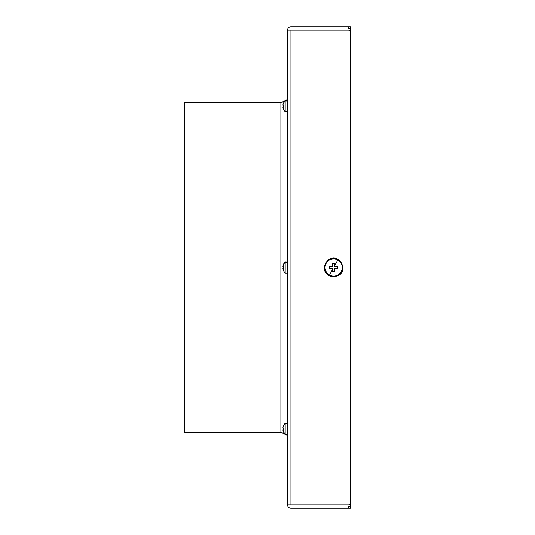 <?xml version="1.0" encoding="UTF-8"?>
<svg xmlns="http://www.w3.org/2000/svg" width="535" height="535" viewBox="0 0 535 535"><rect width="100%" height="100%" fill="white"/><g stroke="black" fill="none" stroke-linecap="round" stroke-linejoin="round"><path stroke-width="0.8" d="M184.595 102.118L184.595 432.882L184.595 102.118L280.895 102.118L280.895 432.882L184.595 432.882L280.895 432.882A8.373 8.373 0 0 1 284.239 433.584A8.373 8.373 0 0 0 280.895 432.882L280.895 102.118L184.595 102.118M285.998 434.614A8.373 8.373 0 0 1 287.596 436.232A8.373 8.373 0 0 0 285.998 434.614M287.596 98.768A8.373 8.373 0 0 1 285.998 100.386A8.373 8.373 0 0 0 287.596 98.768M284.239 101.416A8.373 8.373 0 0 1 280.895 102.118A8.373 8.373 0 0 0 284.239 101.416M299.112 26.75L348.305 26.75L348.305 28.422L350.405 28.422L350.405 30.1L287.596 30.1L290.946 30.1L290.946 504.9L290.946 30.1L350.405 30.1L350.405 32.194A2.093 2.093 0 0 0 348.305 30.1A2.093 2.093 0 0 1 350.405 32.194L350.405 502.806A2.093 2.093 0 0 1 348.305 504.9L287.596 504.9L287.596 30.1L287.596 504.9A3.35 3.35 0 0 0 290.946 508.25L350.405 508.25L350.405 26.75L350.405 28.422L348.305 28.422L348.305 26.75L350.405 26.75L338.889 26.75M299.112 508.25L290.946 508.25A3.35 3.35 0 0 1 287.596 504.9L348.305 504.9A2.093 2.093 0 0 0 350.405 502.806L350.405 508.25L338.889 508.25M348.305 508.25L348.305 506.578L350.405 506.578L348.305 506.578L348.305 508.25L290.946 508.25M290.946 26.75A3.35 3.35 0 0 0 287.596 30.1A3.35 3.35 0 0 1 290.946 26.75L348.305 26.75M337.632 268.55L334.703 268.55L337.632 268.55L337.632 266.45L337.632 268.55L337.632 266.45L334.703 266.45L337.632 266.45L334.703 266.45L334.703 263.521L332.609 263.521L332.609 266.45L329.674 266.45L332.609 266.45L329.674 266.45L329.674 268.55L332.609 268.55L329.674 268.55L329.674 266.45L329.674 268.55L332.609 268.55L332.609 269.419L329.54 275.03A8.58 8.58 0 0 1 326.123 263.387A8.58 8.58 0 0 1 337.772 259.97L334.703 265.581L337.772 259.97A8.58 8.58 0 0 0 326.123 263.387A8.58 8.58 0 0 0 329.54 275.03A8.58 8.58 0 0 0 341.19 271.613A8.58 8.58 0 0 0 337.772 259.97A8.58 8.58 0 0 1 341.19 271.613A8.58 8.58 0 0 1 329.54 275.03L332.609 269.419L332.609 271.479L334.703 271.479L334.703 268.55L337.632 268.55L334.703 268.55L334.703 271.479L334.703 269.62L334.703 271.479L332.609 271.479L332.609 268.55L329.674 268.55L329.674 266.45L332.609 266.45L332.609 263.521L334.703 263.521L334.703 266.45L337.632 266.45L337.632 268.55M338.12 259.321L337.946 259.649A8.948 8.948 0 0 0 325.802 263.207A8.948 8.948 0 0 0 329.366 275.351L329.185 275.679L329.366 275.351A8.948 8.948 0 0 0 341.511 271.793A8.948 8.948 0 0 0 337.946 259.649L338.12 259.321C327.848 253.055 318.365 270.416 329.185 275.679C335.719 279.671 350.779 272.021 338.12 259.321M337.946 259.649A8.948 8.948 0 0 1 341.511 271.793A8.948 8.948 0 0 1 329.366 275.351A8.948 8.948 0 0 1 325.802 263.207A8.948 8.948 0 0 1 337.946 259.649M334.395 263.521L332.91 263.521L334.395 263.521M334.703 265.581L334.703 263.521L334.703 265.581M332.91 271.479L334.395 271.479L332.91 271.479M332.609 269.419L332.609 271.479L332.609 269.419M332.609 265.581L332.609 263.521L332.609 265.38L332.609 263.521L334.703 263.521L334.703 265.38M337.772 259.97A8.58 8.58 0 0 0 329.54 259.97A8.58 8.58 0 0 1 337.772 259.97M337.772 275.03A8.58 8.58 0 0 1 329.54 275.03A8.58 8.58 0 0 0 337.772 275.03M334.703 269.627L334.703 270.142M334.703 271.479L332.609 271.479M287.596 262.632L287.389 261.742L287.596 262.632M283.53 270.857L282.921 268.577A8.306 8.306 0 0 0 283.416 270.503L285.015 273.191L285.168 261.742L285.168 262.451L287.389 262.451L285.015 262.504L285.015 273.191L285.168 262.451L285.168 273.258L287.389 273.258L287.389 262.451L287.596 273.051M285.015 262.504L285.015 261.809L285.015 262.504A8.373 7.35 180 0 0 283.089 265.534A8.373 7.35 0 0 1 285.015 262.504M283.523 268.336L283.129 268.336L283.523 268.336M283.55 266.858L283.416 266.423L283.55 266.858A7.637 7.637 0 0 0 283.55 268.142L282.921 268.577L283.55 268.142L283.416 266.423L282.921 266.423L283.416 264.497A8.306 8.306 0 0 0 282.921 266.423L283.737 266.871M283.129 266.664L283.416 264.497M283.737 268.129L283.53 266.851M282.921 268.577L283.416 270.509M287.596 261.949L285.015 261.809L283.55 264.063M287.596 101.275L287.389 100.386L287.596 101.275M287.389 111.902L287.389 101.088L287.596 111.688L285.168 111.902L285.168 101.088L287.389 101.088L285.168 101.088L285.168 100.386L285.015 101.148L285.015 100.453L285.168 111.902L285.015 101.148L285.015 111.835L283.71 109.28M287.389 100.386L285.015 100.453L283.416 103.135A8.306 8.306 0 0 0 283.089 104.178L283.089 104.178A8.306 8.306 0 0 0 282.921 105.067L283.55 105.495A7.637 7.637 0 0 0 283.55 106.786L282.921 107.214A8.306 8.306 0 0 0 283.416 109.147L282.921 107.214L283.416 107.214L283.55 105.495L282.921 105.067L283.089 104.178A8.373 7.35 0 0 1 285.015 101.148A8.373 7.35 180 0 0 283.089 104.178L283.61 103.215M283.523 106.98L283.129 106.98L283.523 106.98M283.129 105.308L283.523 105.308L282.921 105.067L283.41 103.141M283.55 106.786L283.517 105.281M283.61 109.073L282.928 107.267M283.55 109.575L283.416 109.147M287.596 423.987L287.389 423.098L287.596 423.987M287.389 434.614L287.389 423.807L287.596 434.407L285.168 434.614L285.168 423.807L287.389 423.807L285.168 423.807L285.168 423.098L285.015 423.867L285.015 423.165L285.168 434.614L285.015 423.867L285.015 434.547L283.71 431.999M283.523 429.692L283.129 429.692L283.523 429.692L283.55 428.214L282.921 427.786L283.089 426.89A8.373 7.35 0 0 1 285.015 423.867A8.373 7.35 180 0 0 283.089 426.89L283.61 425.927M287.389 423.098L285.015 423.165L283.416 425.853A8.306 8.306 0 0 0 283.089 426.89L283.089 426.89A8.306 8.306 0 0 0 282.921 427.786L283.55 428.214A7.637 7.637 0 0 0 283.55 429.505L282.921 429.933A8.306 8.306 0 0 0 283.416 431.865L282.921 429.933L283.61 429.692L283.737 428.227M283.129 428.02L283.523 428.02L282.921 427.786L283.336 426.047M282.921 429.933L283.61 431.785M283.55 432.293L283.416 431.865L283.517 432.293M283.082 265.547L282.995 265.962M282.988 265.995L282.921 266.41M283.289 103.476L283.175 103.83M283.416 103.135L283.53 102.787L283.416 103.135M283.122 108.244L283.236 108.652M283.53 432.213L283.416 431.865M283.048 427.044L282.962 427.492"/></g></svg>
